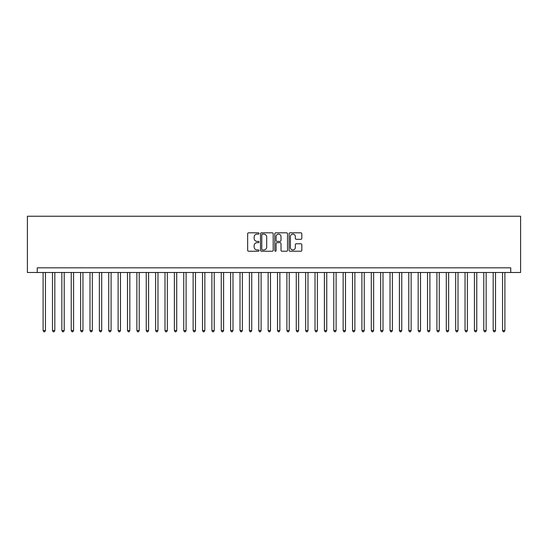 <?xml version="1.0" encoding="UTF-8"?>
<svg xmlns="http://www.w3.org/2000/svg" width="548" height="548" viewBox="0 0 548 548"><rect width="100%" height="100%" fill="white"/><g stroke="black" fill="none" stroke-linecap="round" stroke-linejoin="round"><path stroke-width="0.82" d="M258.999 233.469A0.644 0.644 0 0 0 258.355 232.825L248.573 232.825A0.918 0.918 0 0 0 247.655 233.743L247.655 250.313A0.918 0.918 0 0 0 248.573 251.231L258.355 251.231A0.644 0.644 0 0 0 258.999 250.587A0.644 0.644 0 0 0 258.355 249.943L257.087 249.943A2.946 2.946 0 0 1 254.142 246.997L254.142 245.614A2.946 2.946 0 0 1 257.087 242.668L258.355 242.668A0.644 0.644 0 0 0 258.999 242.024A0.644 0.644 0 0 0 258.355 241.38L257.087 241.38A2.946 2.946 0 0 1 254.142 238.435L254.142 237.058A2.946 2.946 0 0 1 257.087 234.112L258.355 234.112A0.644 0.644 0 0 0 258.999 233.469M300.9 239.312A0.918 0.918 0 0 0 301.818 238.394L301.818 233.743A0.918 0.918 0 0 0 300.9 232.825L290.036 232.825A0.918 0.918 0 0 0 289.118 233.743L289.118 250.313A0.918 0.918 0 0 0 290.036 251.231L300.9 251.231A0.918 0.918 0 0 0 301.818 250.313L301.818 244.696A0.918 0.918 0 0 0 300.9 243.778L296.249 243.778A0.918 0.918 0 0 0 295.331 244.696L295.331 247.477A2.459 2.459 0 0 1 292.865 249.943A2.459 2.459 0 0 1 290.406 247.477L290.406 236.572A2.459 2.459 0 0 1 292.865 234.112A2.459 2.459 0 0 1 295.331 236.572L295.331 238.394A0.918 0.918 0 0 0 296.249 239.312L300.9 239.312M510.757 272.5L520.6 272.5L520.6 216.241L27.4 216.241L27.4 272.5L510.757 272.5L510.757 267.814L37.243 267.814L37.243 272.5M273.192 233.743A0.918 0.918 0 0 0 272.274 232.825L261.417 232.825A0.918 0.918 0 0 0 260.492 233.743L260.492 250.313A0.918 0.918 0 0 0 261.417 251.231L272.274 251.231A0.918 0.918 0 0 0 273.192 250.313L273.192 233.743M275.726 232.825L286.583 232.825A0.918 0.918 0 0 1 287.508 233.743L287.508 250.313A0.918 0.918 0 0 1 286.583 251.231L281.939 251.231A0.918 0.918 0 0 1 281.014 250.313L281.014 243.593A0.918 0.918 0 0 0 280.096 242.668L277.014 242.668A0.918 0.918 0 0 0 276.096 243.593L276.096 250.587A0.644 0.644 0 0 1 275.452 251.231A0.644 0.644 0 0 1 274.808 250.587L274.808 233.743A0.918 0.918 0 0 1 275.726 232.825M262.424 234.112A0.644 0.644 0 0 0 261.78 234.756L261.78 249.299A0.644 0.644 0 0 0 262.424 249.943L263.759 249.943A2.946 2.946 0 0 0 266.705 246.997L266.705 237.058A2.946 2.946 0 0 0 263.759 234.112L262.424 234.112M281.014 236.62A2.459 2.459 0 0 0 278.555 234.16A2.459 2.459 0 0 0 276.096 236.62L276.096 240.462A0.918 0.918 0 0 0 277.014 241.38L280.096 241.38A0.918 0.918 0 0 0 281.014 240.462L281.014 236.62M43.107 272.5L43.107 330.54L45.45 330.54L45.45 272.5M45.45 330.54L44.744 331.759L43.806 331.759L43.107 330.54M52.485 272.5L52.485 330.54L54.827 330.54L54.827 272.5M54.827 330.54L54.122 331.759L53.183 331.759L52.485 330.54M61.856 272.5L61.856 330.54L64.205 330.54L64.205 272.5M64.205 330.54L63.5 331.759L62.561 331.759L61.856 330.54M71.233 272.5L71.233 330.54L73.576 330.54L73.576 272.5M73.576 330.54L72.877 331.759L71.939 331.759L71.233 330.54M80.611 272.5L80.611 330.54L82.954 330.54L82.954 272.5M82.954 330.54L82.255 331.759L81.316 331.759L80.611 330.54M89.988 272.5L89.988 330.54L92.331 330.54L92.331 272.5M92.331 330.54L91.626 331.759L90.694 331.759L89.988 330.54M99.366 272.5L99.366 330.54L101.709 330.54L101.709 272.5M101.709 330.54L101.003 331.759L100.065 331.759L99.366 330.54M108.744 272.5L108.744 330.54L111.086 330.54L111.086 272.5M111.086 330.54L110.381 331.759L109.442 331.759L108.744 330.54M118.115 272.5L118.115 330.54L120.464 330.54L120.464 272.5M120.464 330.54L119.759 331.759L118.82 331.759L118.115 330.54M127.492 272.5L127.492 330.54L129.835 330.54L129.835 272.5M129.835 330.54L129.136 331.759L128.198 331.759L127.492 330.54M136.87 272.5L136.87 330.54L139.213 330.54L139.213 272.5M139.213 330.54L138.514 331.759L137.575 331.759L136.87 330.54M146.248 272.5L146.248 330.54L148.59 330.54L148.59 272.5M148.59 330.54L147.885 331.759L146.946 331.759L146.248 330.54M155.625 272.5L155.625 330.54L157.968 330.54L157.968 272.5M157.968 330.54L157.262 331.759L156.324 331.759L155.625 330.54M164.996 272.5L164.996 330.54L167.346 330.54L167.346 272.5M167.346 330.54L166.64 331.759L165.702 331.759L164.996 330.54M174.374 272.5L174.374 330.54L176.716 330.54L176.716 272.5M176.716 330.54L176.018 331.759L175.079 331.759L174.374 330.54M183.751 272.5L183.751 330.54L186.094 330.54L186.094 272.5M186.094 330.54L185.395 331.759L184.457 331.759L183.751 330.54M193.129 272.5L193.129 330.54L195.472 330.54L195.472 272.5M195.472 330.54L194.766 331.759L193.834 331.759L193.129 330.54M202.507 272.5L202.507 330.54L204.849 330.54L204.849 272.5M204.849 330.54L204.144 331.759L203.205 331.759L202.507 330.54M211.884 272.5L211.884 330.54L214.227 330.54L214.227 272.5M214.227 330.54L213.521 331.759L212.583 331.759L211.884 330.54M221.255 272.5L221.255 330.54L223.605 330.54L223.605 272.5M223.605 330.54L222.899 331.759L221.961 331.759L221.255 330.54M230.633 272.5L230.633 330.54L232.975 330.54L232.975 272.5M232.975 330.54L232.277 331.759L231.338 331.759L230.633 330.54M240.01 272.5L240.01 330.54L242.353 330.54L242.353 272.5M242.353 330.54L241.654 331.759L240.716 331.759L240.01 330.54M249.388 272.5L249.388 330.54L251.731 330.54L251.731 272.5M251.731 330.54L251.025 331.759L250.094 331.759L249.388 330.54M258.766 272.5L258.766 330.54L261.108 330.54L261.108 272.5M261.108 330.54L260.403 331.759L259.464 331.759L258.766 330.54M268.136 272.5L268.136 330.54L270.486 330.54L270.486 272.5M270.486 330.54L269.78 331.759L268.842 331.759L268.136 330.54M277.514 272.5L277.514 330.54L279.864 330.54L279.864 272.5M279.864 330.54L279.158 331.759L278.22 331.759L277.514 330.54M286.892 272.5L286.892 330.54L289.234 330.54L289.234 272.5M289.234 330.54L288.536 331.759L287.597 331.759L286.892 330.54M296.269 272.5L296.269 330.54L298.612 330.54L298.612 272.5M298.612 330.54L297.906 331.759L296.975 331.759L296.269 330.54M305.647 272.5L305.647 330.54L307.99 330.54L307.99 272.5M307.99 330.54L307.284 331.759L306.346 331.759L305.647 330.54M315.025 272.5L315.025 330.54L317.367 330.54L317.367 272.5M317.367 330.54L316.662 331.759L315.723 331.759L315.025 330.54M324.395 272.5L324.395 330.54L326.745 330.54L326.745 272.5M326.745 330.54L326.039 331.759L325.101 331.759L324.395 330.54M333.773 272.5L333.773 330.54L336.116 330.54L336.116 272.5M336.116 330.54L335.417 331.759L334.479 331.759L333.773 330.54M343.151 272.5L343.151 330.54L345.493 330.54L345.493 272.5M345.493 330.54L344.795 331.759L343.856 331.759L343.151 330.54M352.528 272.5L352.528 330.54L354.871 330.54L354.871 272.5M354.871 330.54L354.166 331.759L353.234 331.759L352.528 330.54M361.906 272.5L361.906 330.54L364.249 330.54L364.249 272.5M364.249 330.54L363.543 331.759L362.605 331.759L361.906 330.54M371.284 272.5L371.284 330.54L373.626 330.54L373.626 272.5M373.626 330.54L372.921 331.759L371.982 331.759L371.284 330.54M380.655 272.5L380.655 330.54L383.004 330.54L383.004 272.5M383.004 330.54L382.299 331.759L381.36 331.759L380.655 330.54M390.032 272.5L390.032 330.54L392.375 330.54L392.375 272.5M392.375 330.54L391.676 331.759L390.738 331.759L390.032 330.54M399.41 272.5L399.41 330.54L401.753 330.54L401.753 272.5M401.753 330.54L401.054 331.759L400.115 331.759L399.41 330.54M408.787 272.5L408.787 330.54L411.13 330.54L411.13 272.5M411.13 330.54L410.425 331.759L409.486 331.759L408.787 330.54M418.165 272.5L418.165 330.54L420.508 330.54L420.508 272.5M420.508 330.54L419.802 331.759L418.864 331.759L418.165 330.54M427.536 272.5L427.536 330.54L429.885 330.54L429.885 272.5M429.885 330.54L429.18 331.759L428.241 331.759L427.536 330.54M436.914 272.5L436.914 330.54L439.256 330.54L439.256 272.5M439.256 330.54L438.558 331.759L437.619 331.759L436.914 330.54M446.291 272.5L446.291 330.54L448.634 330.54L448.634 272.5M448.634 330.54L447.935 331.759L446.997 331.759L446.291 330.54M455.669 272.5L455.669 330.54L458.012 330.54L458.012 272.5M458.012 330.54L457.306 331.759L456.374 331.759L455.669 330.54M465.047 272.5L465.047 330.54L467.389 330.54L467.389 272.5M467.389 330.54L466.684 331.759L465.745 331.759L465.047 330.54M474.424 272.5L474.424 330.54L476.767 330.54L476.767 272.5M476.767 330.54L476.061 331.759L475.123 331.759L474.424 330.54M483.795 272.5L483.795 330.54L486.145 330.54L486.145 272.5M486.145 330.54L485.439 331.759L484.5 331.759L483.795 330.54M493.173 272.5L493.173 330.54L495.515 330.54L495.515 272.5M495.515 330.54L494.817 331.759L493.878 331.759L493.173 330.54M502.55 272.5L502.55 330.54L504.893 330.54L504.893 272.5M504.893 330.54L504.194 331.759L503.256 331.759L502.55 330.54"/></g></svg>
